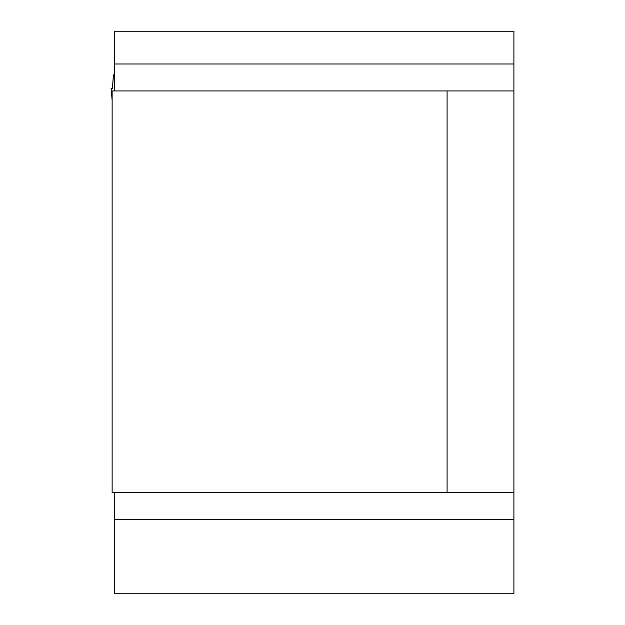 <?xml version="1.0" encoding="UTF-8"?>
<svg xmlns="http://www.w3.org/2000/svg" width="625" height="625" viewBox="0 0 625 625"><rect width="100%" height="100%" fill="white"/><g stroke="black" fill="none" stroke-linecap="round" stroke-linejoin="round"><path stroke-width="0.94" d="M114.664 492.68L114.664 593.75L513.891 593.75L513.891 31.25L114.664 31.25L114.664 90.93M513.891 90.93L112.141 90.93L112.141 492.68L513.891 492.68M447.094 492.68L447.094 90.93M114.664 77.375L113.242 77.375L112.406 88.406L111.109 88.406L112.141 100.367M114.664 76.414L113.437 74.852L114.664 74.852M114.664 74.867L113.469 74.867L112.406 88.406M114.664 74.992L113.578 74.992M513.891 519.633L114.664 519.633M114.664 63.984L513.891 63.984M112.141 100.445L111.109 88.406"/></g></svg>
